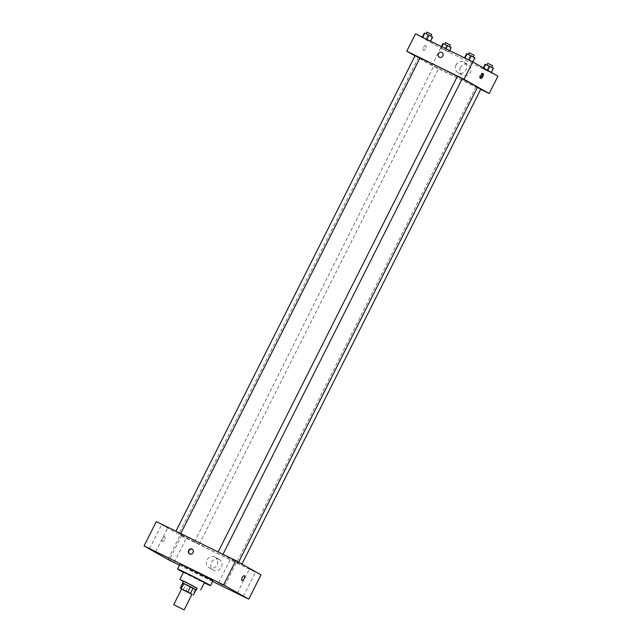 <?xml version="1.0" encoding="UTF-8"?>
<svg xmlns="http://www.w3.org/2000/svg" width="642" height="642" viewBox="0 0 642 642"><rect width="100%" height="100%" fill="white"/><g stroke="black" fill="none" stroke-linecap="round" stroke-linejoin="round"><path stroke-width="0.48" stroke-dasharray="3.21 2.41" d="M192.022 594.267L181.598 589.027M196.067 589.805L188.355 586.082L185.731 591.29L191.974 594.356M181.574 589.075L185.731 591.29M182.785 583.072L185.731 584.734L183.114 589.95M188.355 586.082L185.731 584.734M182.753 583.137L196.059 589.829M197.255 588.192L183.355 581.203M195.048 589.364L192.431 594.572M183.267 581.379L197.166 588.369M183.596 572.078L204.437 582.559M183.451 572.367A18.474 0.409 -153.3 0 0 204.292 582.848M212.919 580.841A18.474 0.409 26.7 0 1 199.718 574.654A18.474 0.409 26.7 0 1 181.309 565.137A18.474 0.409 26.7 0 1 179.912 564.246M179.447 565.177L212.622 581.443M253.742 571.139L249.481 568.916L253.742 571.139M184.559 537.218L180.29 534.995L184.559 537.218M165.997 526.705L161.728 524.482L165.997 526.705M235.181 560.626L230.911 558.404L235.181 560.626M156.303 521.609L181.469 535.861L169.239 560.169M181.469 535.861L260.989 574.855M219.155 559.479A6.075 5.537 -60.5 0 0 211.531 562.328A6.075 5.537 -60.5 0 0 213.433 570.192A6.075 5.537 -60.5 0 0 221.241 567.632A6.075 5.537 -60.5 0 0 219.42 559.623A6.075 5.537 -60.5 0 0 219.155 559.479M214.789 557.007A6.075 5.537 -60.5 0 0 207.165 559.848A6.075 5.537 -60.5 0 0 209.059 567.721A6.075 5.537 -60.5 0 0 216.868 565.161A6.075 5.537 -60.5 0 0 215.054 557.144A6.075 5.537 -60.5 0 0 214.789 557.007M189.687 553.942A2.672 2.432 -60.5 0 0 193.362 552.794A2.672 2.432 -60.5 0 0 192.311 549.303M164.842 536.768A2.672 1.099 116.1 0 0 164.817 536.752A2.672 1.099 116.1 0 0 162.651 538.67A2.672 1.099 116.1 0 0 162.466 541.551A2.672 1.099 116.1 0 0 164.617 539.665A2.672 1.099 116.1 0 0 164.842 536.768A2.672 1.099 116.1 0 0 164.825 536.752A2.672 1.099 116.1 0 0 162.651 538.67A2.672 1.099 116.1 0 0 162.466 541.559A2.672 1.099 116.1 0 0 164.617 539.673A2.672 1.099 116.1 0 0 164.85 536.768L164.817 536.752M241.986 580.545L241.986 580.545A2.672 1.099 -63.9 0 1 241.962 580.537A2.672 1.099 -63.9 0 1 242.186 577.631A2.672 1.099 -63.9 0 1 244.345 575.746L244.345 575.746M240.012 564.39L236.649 562.641L240.012 564.39M179.206 533.165L175.844 531.407L179.206 533.165M218.288 552.256L222.878 554.536L218.288 552.256M197.768 543.678L194.414 541.928L197.768 543.678M181.606 534.971A33.055 0.738 26.7 0 1 179.118 533.374A33.055 0.738 26.7 0 1 208.979 547.57A33.055 0.738 26.7 0 1 238.174 563.082A33.055 0.738 26.7 0 1 214.556 552.008A33.055 0.738 26.7 0 1 181.606 534.971M477.512 87.216A33.055 0.738 26.7 0 1 453.886 76.141A33.055 0.738 26.7 0 1 420.943 59.104A33.055 0.738 26.7 0 1 418.448 57.515A33.055 0.738 26.7 0 1 419.948 58.013M457.393 76.31A33.055 0.738 26.7 0 1 462.168 78.773M438.334 68.341L433.743 66.062L438.334 68.341M462.216 78.669L457.425 76.262M419.972 57.957L415.181 55.549M480.786 89.182L477.407 87.424M415.013 55.87L431.938 65.452L480.689 89.358M490.761 72.514L482.985 68.582L491.25 72.634L482.985 68.582L490.761 72.514L492.944 68.172L493.433 68.293M429.947 41.289L422.179 37.356L430.445 41.409L422.179 37.356L429.947 41.289L432.138 36.947L432.628 37.067M415.502 33.833L440.669 48.086L497.927 76.157M472.191 62.001L464.423 58.069L472.689 62.122L464.423 58.069L472.191 62.001L474.374 57.66L474.871 57.78M448.517 51.801L440.749 47.869L449.007 51.922L440.749 47.869L448.517 51.801L450.7 47.46L451.19 47.58M440.669 48.086L431.938 65.452M460.394 67.498A6.075 5.537 -60.5 0 0 462.376 75.226A6.075 5.537 -60.5 0 0 470.185 72.666A6.075 5.537 -60.5 0 0 468.363 64.649A6.075 5.537 -60.5 0 0 460.394 67.498M425.798 45.518A2.672 1.099 116.1 0 0 425.774 45.51A2.672 1.099 116.1 0 0 423.6 47.42A2.672 1.099 116.1 0 0 423.415 50.309A2.672 1.099 116.1 0 0 425.566 48.423A2.672 1.099 116.1 0 0 425.798 45.518A2.672 1.099 116.1 0 0 425.774 45.51A2.672 1.099 116.1 0 0 423.608 47.42A2.672 1.099 116.1 0 0 423.415 50.309A2.672 1.099 116.1 0 0 425.574 48.423A2.672 1.099 116.1 0 0 425.798 45.518M480.377 77.979A2.672 1.099 -63.9 0 1 479.871 77.987A2.672 1.099 -63.9 0 1 479.847 77.979A2.672 1.099 -63.9 0 1 480.072 75.074A2.672 1.099 -63.9 0 1 482.222 73.188A2.672 1.099 -63.9 0 1 482.527 73.589M456.029 65.027A6.075 5.537 -60.5 0 0 458.003 72.755A6.075 5.537 -60.5 0 0 465.811 70.195A6.075 5.537 -60.5 0 0 463.997 62.178A6.075 5.537 -60.5 0 0 456.029 65.027M441.961 52.492L441.961 52.492A2.672 2.432 119.5 0 1 442.763 56.023A2.672 2.432 119.5 0 1 439.321 57.146L439.321 57.146M442.932 43.528L450.7 47.46M444.866 44.483L449.456 46.762L444.866 44.483M449.681 50.59L449.007 51.922M445.989 48.784L445.371 50.02M441.857 46.754L441.239 47.998M441.415 46.537L440.749 47.869M446.567 45.438L444.384 49.779M450.331 45.028L445.54 42.613M485.167 64.24L492.944 68.172M487.109 65.195L491.7 67.474L487.109 65.195M483.763 68.14L483.482 68.71M483.338 67.9L482.985 68.582M488.811 66.15L486.628 70.492M492.574 65.741L487.784 63.325M424.362 33.015L432.138 36.947M426.304 33.97L430.894 36.249L426.304 33.97M428.005 34.917L425.823 39.258M431.769 34.508L426.97 32.1M466.606 53.727L474.374 57.66M468.548 54.682L473.138 56.961L468.548 54.682M470.249 55.629L468.058 59.971M474.013 55.228L469.214 52.813M243.334 596.29L255.564 571.982M237.251 593.232L249.481 568.916M174.151 562.368L186.381 538.052M168.068 559.31L180.29 534.995M155.589 551.855L167.811 527.539M149.498 548.798L161.728 524.482M224.772 585.777L237.002 561.469M218.681 582.719L230.911 558.404M219.42 559.623L215.054 557.144M213.433 570.192L209.059 567.721M418.448 57.515L179.118 533.374M238.631 562.191L238.174 563.082M199.205 544.336L438.542 68.469M194.414 541.928L433.743 66.062M475.987 86.774L236.649 562.641M241.946 564.061L241.448 565.048M479.871 77.987L480.673 78.38M482.222 73.188L483.025 73.581M458.003 72.755L462.376 75.226M463.997 62.178L468.363 64.649"/><path stroke-width="0.96" d="M174.175 604.941L184.158 609.9L174.175 604.941M173.733 604.66L181.598 589.027L186.87 591.531L192.022 594.267L184.158 609.9M191.974 594.356L181.574 589.075M187.881 592.004L190.505 586.796L183.813 583.514L181.188 588.722M183.813 583.514L182.785 583.072L180.169 588.281M190.505 586.796L193.13 588.136L190.505 593.352M193.451 595.014L196.067 589.805L193.13 588.136M196.059 589.829L182.753 583.137M182.48 582.944L183.355 581.203L187.504 583.121L197.255 588.192L196.38 589.934M197.166 588.369L186.108 582.326L179.88 579.461L183.267 581.379M200.729 589.942L204.437 582.559L189.823 574.943L183.596 572.078L179.88 579.461M204.292 582.848A18.474 0.409 -153.3 0 0 210.52 585.624A18.474 0.409 -153.3 0 0 187.376 573.563A18.474 0.409 -153.3 0 0 177.513 569.021A18.474 0.409 -153.3 0 0 183.451 572.367M177.513 569.021L179.912 564.246A18.474 0.409 26.7 0 1 189.775 568.78A18.474 0.409 26.7 0 1 212.919 580.841L210.52 585.624M241.52 595.455L237.251 593.232L241.52 595.455M172.329 561.533L168.068 559.31L172.329 561.533M153.767 551.021L149.498 548.798L153.767 551.021M222.951 584.942L218.681 582.719L222.951 584.942M212.622 581.443L248.759 599.163L223.601 584.918L144.073 545.925L169.239 560.169L179.447 565.177M223.601 584.918L235.823 560.602L260.989 574.855L248.759 599.163M235.823 560.602L156.303 521.609L144.073 545.925M193.009 552.593A2.672 2.432 -60.5 0 0 188.708 550.322A2.672 2.432 -60.5 0 0 189.502 553.853A2.672 2.432 -60.5 0 0 193.009 552.593M192.311 549.303A2.672 2.432 -60.5 0 0 189.687 553.942M241.962 580.537A2.672 1.099 -63.9 0 1 242.195 577.631A2.672 1.099 -63.9 0 1 244.345 575.746A2.672 1.099 -63.9 0 1 244.161 578.635A2.672 1.099 -63.9 0 1 241.986 580.545A2.672 1.099 -63.9 0 1 241.962 580.537M244.345 575.746A2.672 1.099 -63.9 0 1 244.153 578.635A2.672 1.099 -63.9 0 1 241.986 580.545M419.948 58.013A33.055 0.738 26.7 0 1 457.393 76.31M462.168 78.773A33.055 0.738 26.7 0 1 477.512 87.216L238.631 562.191M218.176 551.943L457.425 76.262L462.216 78.669L222.999 554.311M175.932 531.231L415.181 55.549L419.972 57.957L180.755 533.598M477.407 87.424L480.786 89.182L241.946 564.061M480.689 89.358L489.188 93.531L464.03 79.279L406.771 51.2L415.013 55.87M489.188 93.531L497.927 76.157L472.761 61.913L464.03 79.279M472.761 61.913L415.502 33.833L406.771 51.2M439.321 57.146A2.672 2.432 119.5 0 1 438.454 53.743A2.672 2.432 119.5 0 1 441.961 52.492A2.672 2.432 119.5 0 1 442.755 56.023A2.672 2.432 119.5 0 1 438.454 53.743A2.672 2.432 119.5 0 1 441.961 52.492M480.649 78.372A2.672 1.099 -63.9 0 1 480.874 75.467A2.672 1.099 -63.9 0 1 483.025 73.581A2.672 1.099 -63.9 0 1 482.84 76.47A2.672 1.099 -63.9 0 1 480.673 78.38A2.672 1.099 -63.9 0 1 480.649 78.372M482.527 73.589A2.672 1.099 -63.9 0 1 482.038 76.077A2.672 1.099 -63.9 0 1 480.377 77.979M449.681 50.59L451.19 47.58L447.554 45.678L442.932 43.528L441.415 46.537M447.554 45.678L445.989 48.784M443.421 43.656L441.857 46.754M444.697 44.282L445.54 42.613L450.331 45.028L449.496 46.689M491.355 72.434L493.433 68.293L485.167 64.24L483.338 67.9M489.798 66.391L487.776 70.411M485.665 64.369L483.763 68.14M486.941 64.994L487.784 63.325L492.574 65.741L491.732 67.402M430.549 41.208L432.628 37.067L424.86 33.135L424.362 33.015L422.284 37.156M428.992 35.166L426.858 39.403M424.86 33.135L422.725 37.372M426.136 33.761L426.97 32.1L431.769 34.508L430.926 36.177M472.785 61.921L474.871 57.78L467.103 53.848L466.606 53.727L464.527 57.868M471.228 55.878L469.101 60.115M467.103 53.848L464.968 58.085M468.379 54.482L469.214 52.813L474.013 55.228L473.17 56.889"/></g></svg>
